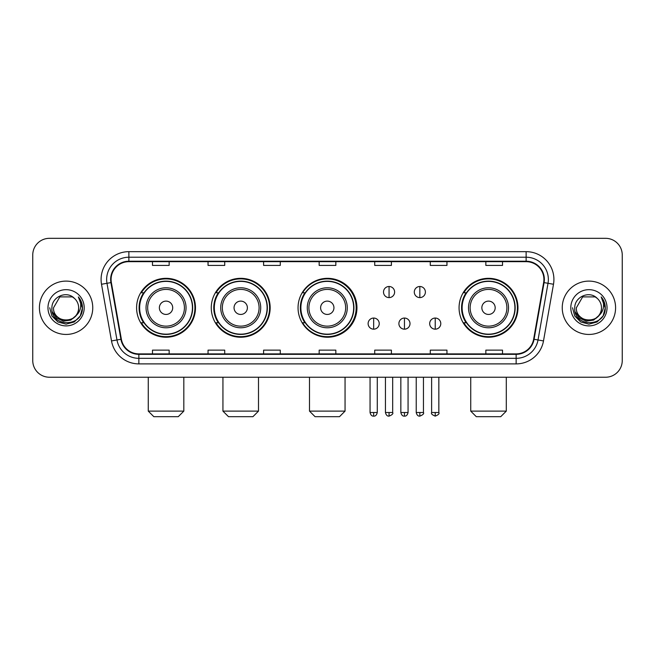 <?xml version="1.0" encoding="UTF-8"?>
<svg xmlns="http://www.w3.org/2000/svg" width="655" height="655" viewBox="0 0 655 655"><rect width="100%" height="100%" fill="white"/><g stroke="black" fill="none" stroke-linecap="round" stroke-linejoin="round"><path stroke-width="0.98" d="M459.065 307.776A29.45 29.45 0 0 0 488.515 337.227A29.45 29.45 0 0 0 517.966 307.776A29.45 29.45 0 0 0 488.515 278.326A29.45 29.45 0 0 0 459.065 307.776M298.05 307.776A29.45 29.45 0 0 0 327.5 337.227A29.45 29.45 0 0 0 356.95 307.776A29.45 29.45 0 0 0 327.5 278.326A29.45 29.45 0 0 0 298.05 307.776M211.27 307.776A29.45 29.45 0 0 0 240.713 337.227A29.45 29.45 0 0 0 270.163 307.776A29.45 29.45 0 0 0 240.713 278.326A29.45 29.45 0 0 0 211.27 307.776M136.592 307.776A29.45 29.45 0 0 0 166.043 337.227A29.45 29.45 0 0 0 195.485 307.776A29.45 29.45 0 0 0 166.043 278.326A29.45 29.45 0 0 0 136.592 307.776M143.658 322.776A26.945 26.945 0 0 1 143.658 292.777M218.328 322.776A26.945 26.945 0 0 1 218.328 292.777M304.894 322.776A26.945 26.945 0 0 1 304.894 292.777M466.131 322.776A26.945 26.945 0 0 1 466.131 292.777M32.75 254.992L32.75 360.561A16.67 16.67 0 0 0 49.42 377.231L605.58 377.231A16.67 16.67 0 0 0 622.25 360.561L622.25 254.992A16.67 16.67 0 0 0 605.58 238.322L49.42 238.322A16.67 16.67 0 0 0 32.75 254.992L32.75 360.561M39.415 307.776A26.667 26.667 0 0 0 66.09 334.443A26.667 26.667 0 0 0 92.756 307.776A26.667 26.667 0 0 0 66.09 281.11A26.667 26.667 0 0 0 39.415 307.776A26.667 26.667 0 0 0 66.09 334.443A26.667 26.667 0 0 0 92.756 307.776A26.667 26.667 0 0 0 66.09 281.11A26.667 26.667 0 0 0 39.415 307.776M562.244 307.776A26.667 26.667 0 0 0 588.91 334.443A26.667 26.667 0 0 0 615.585 307.776A26.667 26.667 0 0 0 588.91 281.11A26.667 26.667 0 0 0 562.244 307.776A26.667 26.667 0 0 0 588.91 334.443A26.667 26.667 0 0 0 615.585 307.776A26.667 26.667 0 0 0 588.91 281.11A26.667 26.667 0 0 0 562.244 307.776M111.088 279.439A17.783 17.783 0 0 1 128.871 261.664L526.129 261.664A17.783 17.783 0 0 1 543.642 282.526L533.645 339.2A17.783 17.783 0 0 1 516.14 353.888L138.86 353.888A17.783 17.783 0 0 1 121.355 339.2L111.358 282.526A17.783 17.783 0 0 1 111.088 279.439M110.646 279.439A18.225 18.225 0 0 0 110.924 282.608L120.913 339.274A18.225 18.225 0 0 0 138.86 354.339L516.14 354.339A18.225 18.225 0 0 0 534.087 339.274L544.076 282.608A18.225 18.225 0 0 0 526.129 261.214L128.871 261.214A18.225 18.225 0 0 0 110.646 279.439M101.509 284.262A27.78 27.78 0 0 1 128.871 251.659L526.129 251.659A27.78 27.78 0 0 1 553.491 284.262L543.494 340.936A27.78 27.78 0 0 1 516.14 363.893L138.86 363.893A27.78 27.78 0 0 1 111.506 340.936L101.509 284.262L106.986 283.296A22.221 22.221 0 0 1 128.871 257.219L526.129 257.219A22.221 22.221 0 0 1 548.014 283.296L538.025 339.97A22.221 22.221 0 0 1 516.14 358.334L138.86 358.334A22.221 22.221 0 0 1 116.975 339.97L106.986 283.296A22.221 22.221 0 0 1 106.642 279.439M605.58 238.322L49.42 238.322M49.42 377.231L605.58 377.231M622.25 360.561L622.25 254.992M534.087 339.274L538.025 339.97L548.014 283.296L553.491 284.262M319.165 261.664L319.165 265.422L335.835 265.422L335.835 261.664M263.605 261.664L263.605 265.422L280.274 265.422L280.274 261.664M208.044 261.664L208.044 265.422L224.714 265.422L224.714 261.664M152.484 261.664L152.484 265.422L169.154 265.422L169.154 261.664M374.726 261.664L374.726 265.422L391.395 265.422L391.395 261.664M430.286 261.664L430.286 265.422L446.956 265.422L446.956 261.664M485.846 261.664L485.846 265.422L502.516 265.422L502.516 261.664M335.835 353.888L335.835 350.13L319.165 350.13L319.165 353.888M280.274 353.888L280.274 350.13L263.605 350.13L263.605 353.888M224.714 353.888L224.714 350.13L208.044 350.13L208.044 353.888M169.154 353.888L169.154 350.13L152.484 350.13L152.484 353.888M391.395 353.888L391.395 350.13L374.726 350.13L374.726 353.888M446.956 353.888L446.956 350.13L430.286 350.13L430.286 353.888M502.516 353.888L502.516 350.13L485.846 350.13L485.846 353.888M75.71 315.841C69.045 324.855 52.875 319.091 53.53 307.776C52.76 323.971 79.411 323.971 78.641 307.776C79.411 323.971 52.76 323.971 53.53 307.776L59.81 296.903L72.361 296.903L74.31 298.287C66.605 290.214 51.77 296.862 51.909 307.776C50.5 327.164 81.924 327.664 82.432 308.718L82.465 307.776C82.415 303.658 81.048 300.039 78.354 296.928C80.401 300.285 81.122 303.904 80.516 307.776C79.926 311.068 78.33 313.761 75.71 315.841A12.56 12.56 0 0 0 78.641 307.776C79.411 323.971 52.76 323.971 53.53 307.776L59.81 296.903M78.641 307.776A12.56 12.56 0 0 0 74.31 298.287M76.512 315.17L70.838 320.074L63.412 321.114L56.576 318.019L52.302 311.846M47.971 307.776A18.111 18.111 0 0 0 66.09 325.887A18.111 18.111 0 0 0 84.2 307.776A18.111 18.111 0 0 0 66.09 289.666A18.111 18.111 0 0 0 47.971 307.776M78.354 296.928L82.456 308.251L81.695 302.815L82.456 308.251L81.695 302.815L82.456 308.251L78.477 297.067L82.456 308.251L78.477 297.067L82.465 307.776L80.27 315.964L74.277 321.957L66.09 324.151L57.902 321.957L51.901 315.964L49.715 307.776M78.477 297.067L82.456 308.259M178.266 416.678L153.819 416.678L148.259 411.119L183.818 411.119L178.266 416.678M172.707 307.776A6.665 6.665 0 0 0 166.043 301.112A6.665 6.665 0 0 0 159.37 307.776A6.665 6.665 0 0 0 166.043 314.441A6.665 6.665 0 0 0 172.707 307.776M186.045 307.776A20.002 20.002 0 0 0 166.043 287.774A20.002 20.002 0 0 0 146.04 307.776A20.002 20.002 0 0 0 166.043 327.778A20.002 20.002 0 0 0 186.045 307.776A20.002 20.002 0 0 1 166.043 327.778A20.002 20.002 0 0 1 146.04 307.776M192.431 307.776A26.388 26.388 0 0 0 166.043 281.388A26.388 26.388 0 0 0 139.646 307.776A26.388 26.388 0 0 0 166.043 334.165A26.388 26.388 0 0 0 192.431 307.776M194.928 307.776A28.894 28.894 0 0 1 141.349 322.776L144.026 322.776A26.642 26.642 0 0 0 183.662 327.754A26.642 26.642 0 0 0 183.662 287.799A26.642 26.642 0 0 0 144.026 292.777L141.349 292.777A28.894 28.894 0 0 1 194.928 307.776M252.936 416.678L228.489 416.678L222.937 411.119L258.496 411.119L252.936 416.678M247.385 307.776A6.665 6.665 0 0 0 240.713 301.112A6.665 6.665 0 0 0 234.048 307.776A6.665 6.665 0 0 0 240.713 314.441A6.665 6.665 0 0 0 247.385 307.776M260.715 307.776A20.002 20.002 0 0 0 240.713 287.774A20.002 20.002 0 0 0 220.71 307.776A20.002 20.002 0 0 0 240.713 327.778A20.002 20.002 0 0 0 260.715 307.776A20.002 20.002 0 0 1 240.713 327.778A20.002 20.002 0 0 1 220.71 307.776M267.109 307.776A26.388 26.388 0 0 0 240.713 281.388A26.388 26.388 0 0 0 214.324 307.776A26.388 26.388 0 0 0 240.713 334.165A26.388 26.388 0 0 0 267.109 307.776M269.606 307.776A28.894 28.894 0 0 1 216.019 322.776L218.696 322.776A26.642 26.642 0 0 0 258.34 327.754A26.642 26.642 0 0 0 258.34 287.799A26.642 26.642 0 0 0 218.696 292.777L216.019 292.777A28.894 28.894 0 0 1 269.606 307.776M339.503 416.678L315.055 416.678L309.496 411.119L345.054 411.119L339.503 416.678M333.944 307.776A6.665 6.665 0 0 0 327.279 301.112A6.665 6.665 0 0 0 320.614 307.776A6.665 6.665 0 0 0 327.279 314.441A6.665 6.665 0 0 0 333.944 307.776M347.281 307.776A20.002 20.002 0 0 0 327.279 287.774A20.002 20.002 0 0 0 307.277 307.776A20.002 20.002 0 0 0 327.279 327.778A20.002 20.002 0 0 0 347.281 307.776A20.002 20.002 0 0 1 327.279 327.778A20.002 20.002 0 0 1 307.277 307.776M353.667 307.776A26.388 26.388 0 0 0 327.279 281.388A26.388 26.388 0 0 0 300.882 307.776A26.388 26.388 0 0 0 327.279 334.165A26.388 26.388 0 0 0 353.667 307.776M356.173 307.776A28.894 28.894 0 0 1 302.585 322.776L305.263 322.776A26.642 26.642 0 0 0 344.907 327.754A26.642 26.642 0 0 0 344.907 287.799A26.642 26.642 0 0 0 305.263 292.777L302.585 292.777A28.894 28.894 0 0 1 356.173 307.776M500.739 416.678L476.291 416.678L470.732 411.119L506.299 411.119L500.739 416.678M495.18 307.776A6.665 6.665 0 0 0 488.515 301.112A6.665 6.665 0 0 0 481.851 307.776A6.665 6.665 0 0 0 488.515 314.441A6.665 6.665 0 0 0 495.18 307.776M508.517 307.776A20.002 20.002 0 0 0 488.515 287.774A20.002 20.002 0 0 0 468.513 307.776A20.002 20.002 0 0 0 488.515 327.778A20.002 20.002 0 0 0 508.517 307.776A20.002 20.002 0 0 1 488.515 327.778A20.002 20.002 0 0 1 468.513 307.776M514.904 307.776A26.388 26.388 0 0 0 488.515 281.388A26.388 26.388 0 0 0 462.127 307.776A26.388 26.388 0 0 0 488.515 334.165A26.388 26.388 0 0 0 514.904 307.776M517.409 307.776A28.894 28.894 0 0 1 463.822 322.776L466.499 322.776A26.642 26.642 0 0 0 506.143 327.754A26.642 26.642 0 0 0 506.143 287.799A26.642 26.642 0 0 0 466.499 292.777L463.822 292.777A28.894 28.894 0 0 1 517.409 307.776M389.062 286.497A5.559 5.559 0 0 0 383.502 292.048A5.559 5.559 0 0 0 389.062 297.607A5.559 5.559 0 0 0 394.621 292.048A5.559 5.559 0 0 0 389.062 286.497L389.062 297.607A5.559 5.559 0 0 0 394.621 292.048A5.559 5.559 0 0 0 389.062 286.497M419.839 286.497A5.559 5.559 0 0 0 414.287 292.048A5.559 5.559 0 0 0 419.839 297.607A5.559 5.559 0 0 0 425.398 292.048A5.559 5.559 0 0 0 419.839 286.497L419.839 297.607A5.559 5.559 0 0 0 425.398 292.048A5.559 5.559 0 0 0 419.839 286.497M373.669 318.052A5.559 5.559 0 0 0 368.118 323.611A5.559 5.559 0 0 0 373.669 329.17A5.559 5.559 0 0 0 379.229 323.611A5.559 5.559 0 0 0 373.669 318.052L373.669 329.17A5.559 5.559 0 0 0 379.229 323.611A5.559 5.559 0 0 0 373.669 318.052M404.454 318.052A5.559 5.559 0 0 0 398.895 323.611A5.559 5.559 0 0 0 404.454 329.17A5.559 5.559 0 0 0 410.005 323.611A5.559 5.559 0 0 0 404.454 318.052L404.454 329.17A5.559 5.559 0 0 0 410.005 323.611A5.559 5.559 0 0 0 404.454 318.052M435.231 318.052A5.559 5.559 0 0 0 429.68 323.611A5.559 5.559 0 0 0 435.231 329.17A5.559 5.559 0 0 0 440.79 323.611A5.559 5.559 0 0 0 435.231 318.052L435.231 329.17A5.559 5.559 0 0 0 440.79 323.611A5.559 5.559 0 0 0 435.231 318.052M601.47 307.776C602.24 323.971 575.589 323.971 576.359 307.776L582.639 296.903L595.19 296.903L597.139 298.287C589.434 290.214 574.599 296.862 574.738 307.776C573.322 327.164 604.753 327.664 605.261 308.718L605.285 307.776C605.245 303.658 603.869 300.039 601.175 296.928C603.23 300.285 603.951 303.904 603.345 307.776C602.756 311.068 601.151 313.761 598.539 315.841A12.56 12.56 0 0 0 601.47 307.776C602.24 323.971 575.589 323.971 576.359 307.776C575.589 323.971 602.24 323.971 601.47 307.776A12.56 12.56 0 0 0 597.139 298.287M598.539 315.841C591.866 324.855 575.704 319.091 576.359 307.776M599.333 315.17L593.667 320.074L586.233 321.114L579.397 318.019L575.131 311.846M570.8 307.776A18.111 18.111 0 0 0 588.91 325.887A18.111 18.111 0 0 0 607.029 307.776A18.111 18.111 0 0 0 588.91 289.666A18.111 18.111 0 0 0 570.8 307.776M601.175 296.928L605.285 308.251L604.516 302.815L605.285 308.251L604.516 302.815L605.285 308.251L601.298 297.067L605.285 308.251L601.298 297.067L605.285 307.776L603.099 315.964L597.098 321.957L588.91 324.151L580.723 321.957L574.73 315.964L572.535 307.776M601.298 297.067L605.285 308.259M526.129 251.659L526.129 261.214M106.986 283.296L110.924 282.608M138.86 363.893L138.86 354.339M516.14 354.339L516.14 363.893M111.506 340.936L120.913 339.274M544.076 282.608L548.014 283.296M128.871 251.659L128.871 261.214M538.025 339.97L543.494 340.936M184.415 307.776A18.373 18.373 0 0 0 166.043 289.404A18.373 18.373 0 0 0 147.67 307.776A18.373 18.373 0 0 0 166.043 326.149A18.373 18.373 0 0 0 184.415 307.776M259.085 307.776A18.373 18.373 0 0 0 240.713 289.404A18.373 18.373 0 0 0 222.34 307.776A18.373 18.373 0 0 0 240.713 326.149A18.373 18.373 0 0 0 259.085 307.776M345.652 307.776A18.373 18.373 0 0 0 327.279 289.404A18.373 18.373 0 0 0 308.906 307.776A18.373 18.373 0 0 0 327.279 326.149A18.373 18.373 0 0 0 345.652 307.776M506.888 307.776A18.373 18.373 0 0 0 488.515 289.404A18.373 18.373 0 0 0 470.143 307.776A18.373 18.373 0 0 0 488.515 326.149A18.373 18.373 0 0 0 506.888 307.776M389.062 412.511L385.451 412.511C386.082 415.082 387.285 416.285 389.062 416.121L389.062 412.511L392.673 412.511L392.673 377.231M419.839 412.511L416.228 412.511C416.858 415.082 418.062 416.285 419.839 416.121L419.839 412.511L423.458 412.511L423.458 377.231M373.669 412.511L370.059 412.511C370.689 415.082 371.893 416.285 373.669 416.121L373.669 412.511L377.28 412.511L377.28 377.231M404.454 412.511L400.844 412.511C401.474 415.082 402.678 416.285 404.454 416.121L404.454 412.511L408.065 412.511L408.065 377.231M435.231 412.511L431.62 412.511C430.892 413.665 432.095 414.869 435.231 416.121L435.231 412.511L438.842 412.511L438.842 377.231M183.818 377.231L183.818 411.119M148.259 377.231L148.259 411.119M258.496 377.231L258.496 411.119M222.937 377.231L222.937 411.119M345.054 377.231L345.054 411.119M309.496 377.231L309.496 411.119M506.299 377.231L506.299 411.119M470.732 377.231L470.732 411.119M385.451 412.511L385.451 377.231M392.673 412.511C393.409 413.665 392.206 414.869 389.062 416.121M416.228 412.511L416.228 377.231M423.458 412.511C424.186 413.665 422.983 414.869 419.839 416.121M370.059 412.511L370.059 377.231M377.28 412.511C376.65 415.082 375.446 416.285 373.669 416.121M400.844 412.511L400.844 377.231M408.065 412.511C407.435 415.082 406.231 416.285 404.454 416.121M431.62 412.511L431.62 377.231M438.842 412.511C439.579 413.665 438.375 414.869 435.231 416.121"/></g></svg>
